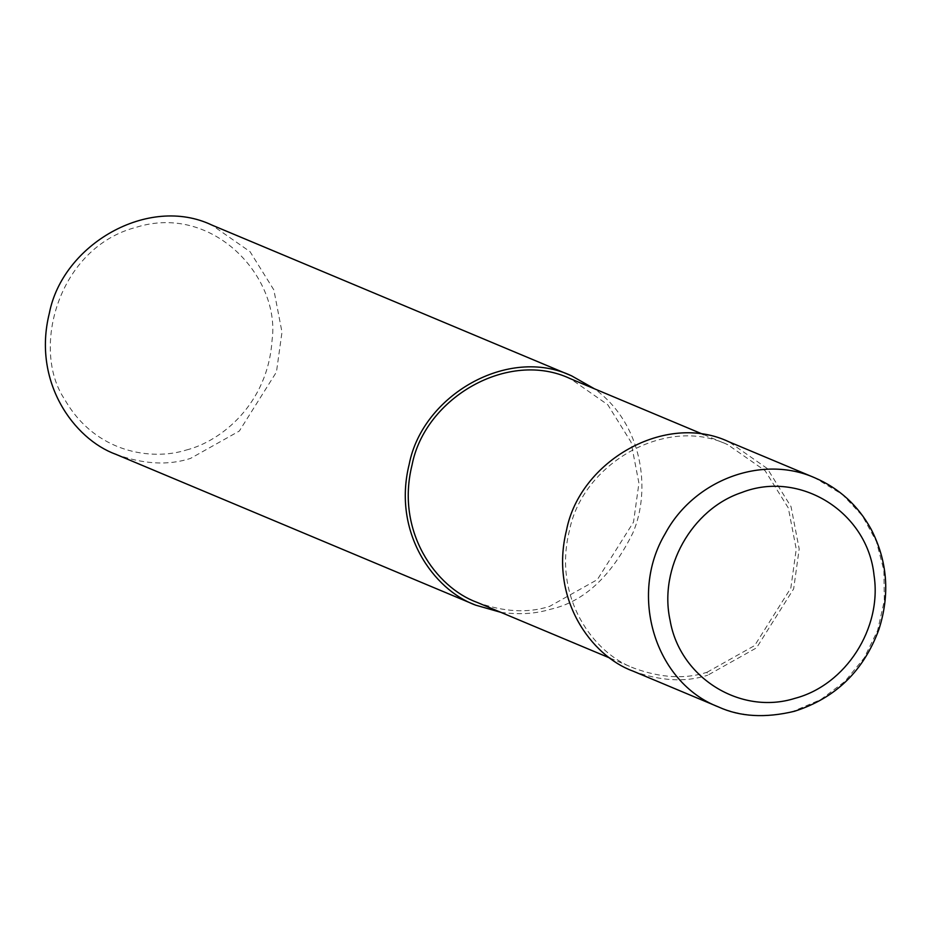<?xml version="1.0" encoding="UTF-8"?>
<svg xmlns="http://www.w3.org/2000/svg" width="932" height="932" viewBox="0 0 932 932"><rect width="100%" height="100%" fill="white"/><g stroke="black" fill="none" stroke-linecap="round" stroke-linejoin="round"><path stroke-width="0.7" stroke-dasharray="4.66 3.5" d="M707.027 672.263L754.652 645.561L790.837 588.034L796.243 549.134L788.309 507.963L765.09 470.695L727.776 444.692C665.809 415.148 582.349 463.635 569.394 530.797C552.699 597.575 593.404 653.379 634.086 668.197C661.033 677.995 685.346 679.346 707.027 672.263L707.703 675.222L756.551 647.845L793.656 588.849L799.19 548.948L791.058 506.717L767.246 468.493L728.975 441.826M632.886 671.063C660.532 681.106 685.463 682.492 707.703 675.222M476.776 602.258C503.734 612.044 528.048 613.396 549.729 606.313L597.354 579.622L633.527 522.095L638.933 483.195L630.999 442.024L607.781 404.744L570.477 378.753M500.799 612.324C518.973 614.852 535.504 613.838 550.393 609.283C583.747 601.967 611.241 576.524 632.863 532.964C651.247 490.395 643.115 424.095 594.488 388.819M115.684 454.245C143.318 464.287 168.261 465.674 190.501 458.416L239.338 431.027L276.454 372.031L281.988 332.13L273.857 289.91L250.044 251.675L211.774 225.02M186.435 449.993C221.222 441.174 267.868 404.034 272.062 340.215C280.788 277.736 213.393 203.141 136.247 227.28C58.215 247.434 30.558 349.162 64.681 399.409C95.39 453.255 152.137 460.897 186.435 449.993M718.688 707.027C742.921 716.894 767.863 718.292 793.505 711.198L820.812 699.571L844.858 681.478L864.174 657.98L877.594 630.533L884.305 600.767L883.909 570.5L876.429 541.562L862.31 515.699L842.4 494.473L814.789 477.801M703.765 434.627L727.776 444.692M610.064 658.132L634.086 668.197"/><path stroke-width="1.4" d="M794.926 698.348C845.72 685.078 882.255 628.215 874.03 575.242C867.587 512.029 799.819 469.681 741.686 492.527C691.684 509.128 658.609 568.147 670.085 620.328C679.789 677.75 740.579 715.531 794.926 698.348M814.603 477.72L728.975 441.826C665.413 411.525 579.821 461.258 566.528 530.145C549.414 598.635 591.168 655.872 632.886 671.063L718.537 706.969C740.031 716.824 765.323 718.269 794.413 711.291C835.445 698.231 863.603 670.982 878.864 629.543C890.13 594.546 887.544 561.111 871.14 529.26C858.034 505.447 839.184 488.263 814.603 477.72C762.027 454.42 693.932 479.957 665.215 533.64C628.343 595.292 655.149 682.632 718.537 706.969M703.765 434.627L570.477 378.753C508.499 349.209 425.039 397.696 412.084 464.858C395.389 531.636 436.106 587.44 476.776 602.258L610.064 658.132M594.488 388.819L571.677 375.887C508.115 345.586 422.511 395.308 409.218 464.194C392.104 532.685 433.858 589.921 475.576 605.124L500.799 612.324M571.677 375.887L211.774 225.02C148.211 194.718 62.619 244.44 49.326 313.327C32.212 381.817 73.966 439.054 115.684 454.245L475.576 605.124"/></g></svg>
